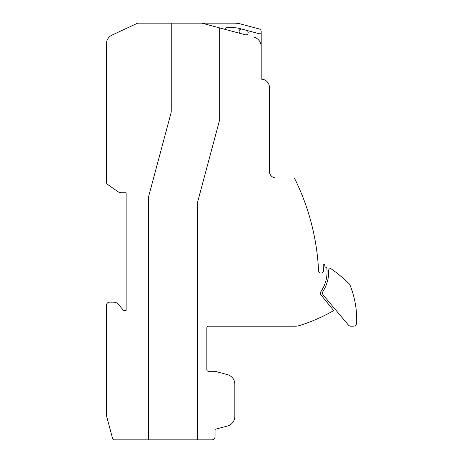 <?xml version="1.0" encoding="UTF-8"?>
<svg xmlns="http://www.w3.org/2000/svg" width="463" height="463" viewBox="0 0 463 463"><rect width="100%" height="100%" fill="white"/><g stroke="black" fill="none" stroke-linecap="round" stroke-linejoin="round"><path stroke-width="0.69" d="M137.656 23.15L171.252 23.15L171.252 110.784A9.931 9.931 0 0 1 170.916 113.366L148.866 195.641A9.931 9.931 0 0 0 148.525 198.222L148.525 439.85L114.211 439.85A1.649 1.649 0 0 1 112.619 438.629L106.918 417.342A16.477 16.477 0 0 1 106.363 413.083L106.363 305.453A3.293 3.293 0 0 1 109.656 302.16L113.504 302.16A6.592 6.592 0 0 1 118.557 304.515L123.494 310.395L126.127 310.395L126.127 192.793L121.613 192.793A6.615 6.615 0 0 1 117.816 191.589L107.763 184.552A3.293 3.293 0 0 1 106.363 181.849L106.363 44.043A9.879 9.879 0 0 1 112.063 35.084L137.656 23.15M201.891 23.15L219.676 27.919L219.676 118.435A9.96 9.96 0 0 1 219.335 121.022L197.614 202.076A9.827 9.827 0 0 0 197.279 204.617L197.279 439.85L148.525 439.85L148.525 198.222A9.931 9.931 0 0 1 148.866 195.641L170.916 113.366A9.931 9.931 0 0 0 171.252 110.784L171.252 23.15L234.313 23.15A24.458 24.458 0 0 1 240.644 23.983L259.228 28.966A2.633 2.633 0 0 1 261.184 31.513L261.184 32.613L259.593 33.834L239.464 28.446A19.845 19.845 0 0 0 234.313 27.763L226.61 27.763A0.99 0.99 0 0 0 226.332 29.701L240.818 33.579A2.303 2.303 0 0 1 239.192 30.761A2.303 2.303 0 0 1 242.016 29.128L246.466 30.321A2.303 2.303 0 0 1 248.099 33.145A2.303 2.303 0 0 1 245.274 34.777L240.824 33.579M239.464 28.446L242.016 29.128M261.184 32.613L261.184 79.15A8.241 8.241 0 0 1 269.42 87.385L269.42 171.385A6.586 6.586 0 0 0 276 177.971L293.334 177.971A1.649 1.649 0 0 1 294.809 178.886A232.125 232.125 0 0 1 318.561 270.571A2.471 2.471 0 0 0 321.137 273.043A2.471 2.471 0 0 0 323.492 270.357A196.526 196.526 0 0 0 323.22 265.606A0.99 0.99 0 0 1 324.719 264.691L324.951 266.769A140.046 140.046 0 0 1 326.843 267.967A34.592 34.592 0 0 1 321.062 291.325A3.293 3.293 0 0 0 321.258 295.296L333.707 310.575A171.547 171.547 0 0 1 309.44 322.103A173.318 173.318 0 0 1 299.891 325.437A16.483 16.483 0 0 1 294.919 326.207L208.477 326.207A1.649 1.649 0 0 0 206.828 327.85L206.828 369.659A1.649 1.649 0 0 0 208.477 371.309L215.064 371.309L227.507 374.642A9.879 9.879 0 0 1 234.828 384.186L234.828 416.463A9.879 9.879 0 0 1 227.501 426.006L215.064 429.334L215.064 436.563A3.293 3.293 0 0 1 211.77 439.85L197.279 439.85L197.279 204.617A9.827 9.827 0 0 1 197.614 202.076L219.335 121.022A9.96 9.96 0 0 0 219.676 118.435L219.676 27.919L245.274 34.777M246.472 30.321L259.593 33.834M253.863 37.081A9.879 9.879 0 0 1 261.184 46.618M348.355 325.02L323.307 295.168A3.299 3.299 0 0 1 323.047 291.279A36.276 36.276 0 0 0 328.678 270.357A1.649 1.649 0 0 1 331.259 268.934A131.949 131.949 0 0 1 349.247 283.923A3.305 3.305 0 0 1 349.976 285.023A92.224 92.224 0 0 1 356.637 323.024A3.293 3.293 0 0 1 353.35 326.195L350.879 326.195A3.293 3.293 0 0 1 348.355 325.02"/></g></svg>
